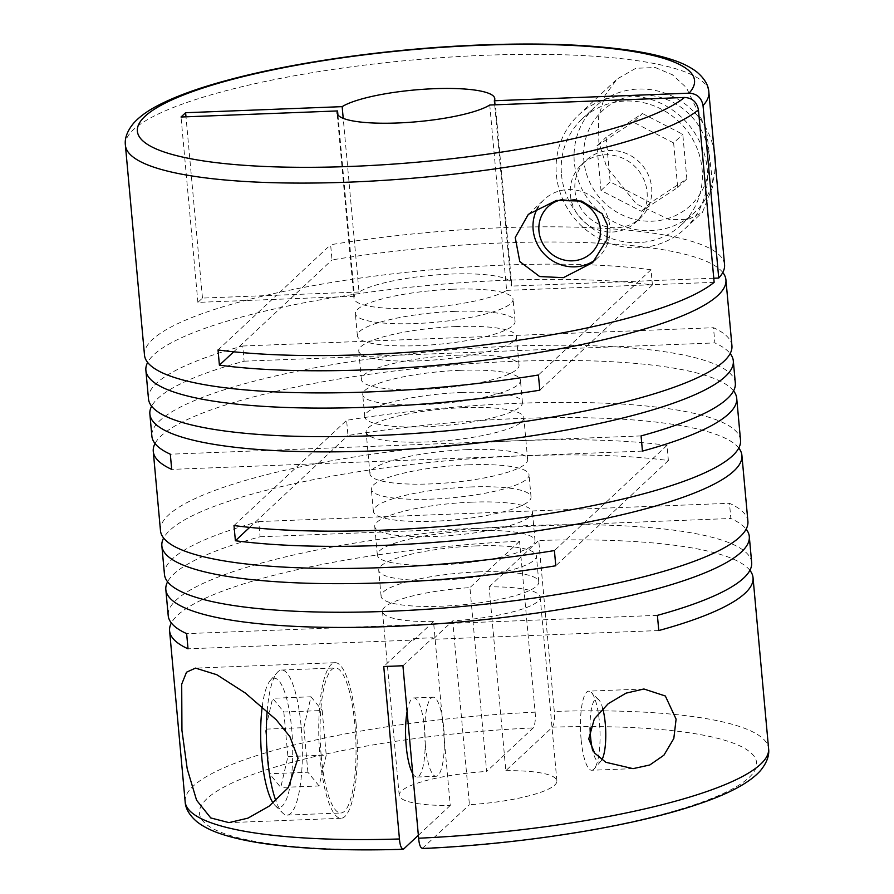 <?xml version="1.0" encoding="UTF-8"?>
<svg xmlns="http://www.w3.org/2000/svg" width="894" height="894" viewBox="0 0 894 894"><rect width="100%" height="100%" fill="white"/><g stroke="black" fill="none" stroke-linecap="round" stroke-linejoin="round"><path stroke-width="0.67" stroke-dasharray="4.47 3.35" d="M455.951 326.567A79.175 15.924 -5.2 0 0 358.762 350.895A79.175 15.924 -5.2 0 0 419.264 360.863A79.175 15.924 -5.2 0 0 516.453 336.546A79.175 15.924 -5.2 0 0 455.951 326.567M458.555 355.153A79.175 15.924 -5.2 0 0 361.366 379.469A79.175 15.924 -5.2 0 0 421.856 389.438A79.175 15.924 -5.2 0 0 519.045 365.121A79.175 15.924 -5.2 0 0 458.555 355.153M459.929 370.339A79.175 15.924 -5.2 0 0 362.74 394.656A79.175 15.924 -5.2 0 0 423.242 404.624A79.175 15.924 -5.2 0 0 520.431 380.308A79.175 15.924 -5.2 0 0 459.929 370.339M461.952 392.477A79.175 15.924 -5.2 0 0 364.763 416.794A79.175 15.924 -5.2 0 0 425.253 426.773A79.175 15.924 -5.2 0 0 522.442 402.445A79.175 15.924 -5.2 0 0 461.952 392.477M463.327 407.664A79.175 15.924 -5.2 0 0 366.138 431.992A79.175 15.924 -5.2 0 0 426.639 441.96A79.175 15.924 -5.2 0 0 523.828 417.632A79.175 15.924 -5.2 0 0 463.327 407.664M467.149 449.626A79.175 15.924 -5.2 0 0 369.96 473.954A79.175 15.924 -5.2 0 0 430.461 483.922A79.175 15.924 -5.2 0 0 527.65 459.605A79.175 15.924 -5.2 0 0 467.149 449.626M468.534 464.824A79.175 15.924 -5.2 0 0 371.345 489.141A79.175 15.924 -5.2 0 0 431.847 499.109A79.175 15.924 -5.2 0 0 529.036 474.792A79.175 15.924 -5.2 0 0 468.534 464.824M470.546 486.962A79.175 15.924 -5.2 0 0 373.357 511.279A79.175 15.924 -5.2 0 0 433.858 521.247A79.175 15.924 -5.2 0 0 531.047 496.93A79.175 15.924 -5.2 0 0 470.546 486.962M471.931 502.149A79.175 15.924 -5.2 0 0 374.742 526.477A79.175 15.924 -5.2 0 0 435.244 536.445A79.175 15.924 -5.2 0 0 532.433 512.117A79.175 15.924 -5.2 0 0 471.931 502.149M474.524 530.723A79.175 15.924 -5.2 0 0 377.335 555.051A79.175 15.924 -5.2 0 0 437.837 565.019A79.175 15.924 -5.2 0 0 535.025 540.702A79.175 15.924 -5.2 0 0 474.524 530.723M475.91 545.921A79.175 15.924 -5.2 0 0 378.721 570.238A79.175 15.924 -5.2 0 0 439.222 580.206A79.175 15.924 -5.2 0 0 536.411 555.889A79.175 15.924 -5.2 0 0 475.91 545.921M478.279 571.914A79.175 15.924 -5.2 0 0 381.09 596.242A79.175 15.924 -5.2 0 0 441.591 606.21A79.175 15.924 -5.2 0 0 538.78 581.893A79.175 15.924 -5.2 0 0 478.279 571.914M751.664 562.516A292.93 58.903 -5.2 0 0 527.806 525.627A292.93 58.903 -5.2 0 0 168.206 615.608M160.473 530.656A292.93 58.903 -5.2 0 1 520.073 440.664A292.93 58.903 -5.2 0 1 667.002 445.335L668.388 460.522A292.93 58.903 -5.2 0 0 521.459 455.862A292.93 58.903 -5.2 0 0 163.624 538.032M738.768 448.05A292.93 58.903 -5.2 0 0 518.062 418.526A292.93 58.903 -5.2 0 0 347.978 435.501L346.604 420.314A292.93 58.903 -5.2 0 1 516.676 403.339A292.93 58.903 -5.2 0 1 740.534 440.228M747.909 521.325A292.93 58.903 -5.2 0 0 729.47 503.3L730.856 518.486A292.93 58.903 -5.2 0 1 746.144 529.136M749.898 570.338A292.93 58.903 -5.2 0 0 538.736 540.479L554.291 711.423A292.93 58.903 174.8 0 1 768.594 748.647M185.147 801.75A292.93 58.903 174.8 0 1 535.126 712.172L519.559 541.228A292.93 58.903 -5.2 0 0 171.357 622.984M164.462 574.417A292.93 58.903 -5.2 0 1 258.724 521.571L260.098 536.769A292.93 58.903 -5.2 0 0 167.603 581.793M733.561 390.89A292.93 58.903 -5.2 0 0 512.854 361.377A292.93 58.903 -5.2 0 0 155.02 443.547M735.326 383.079A292.93 58.903 -5.2 0 0 511.48 346.19A292.93 58.903 -5.2 0 0 151.879 436.171M144.493 355.074A292.93 58.903 -5.2 0 1 504.093 265.093A292.93 58.903 -5.2 0 1 651.022 269.753L652.408 284.94A292.93 58.903 -5.2 0 0 505.479 280.28A292.93 58.903 -5.2 0 0 147.644 362.45M722.788 272.469A292.93 58.903 -5.2 0 0 502.082 242.945A292.93 58.903 -5.2 0 0 332.009 259.919L330.624 244.732A292.93 58.903 -5.2 0 1 500.696 227.758A292.93 58.903 -5.2 0 1 724.553 264.646M731.929 345.743A292.93 58.903 -5.2 0 0 713.49 327.718L714.876 342.916A292.93 58.903 -5.2 0 1 730.163 353.566M148.482 398.847A292.93 58.903 -5.2 0 1 242.743 346L244.118 361.187A292.93 58.903 -5.2 0 0 151.622 406.211M655.235 67.531L672.322 74.705L686.335 87.556L706.562 129.876L712.92 186.097L702.416 212.403L687.933 219.656L669.058 219.432L636.304 203.933L606.545 166.82L598.857 142.202L598.41 117.371L605.082 95.323L617.05 79.063L635.813 68.29L655.235 67.531M267.183 710.976A72.57 17.802 -92.2 0 1 277.14 672.59A72.57 17.802 -92.2 0 1 281.554 670.053A72.57 17.802 -92.2 0 1 301.177 726.856A72.57 17.802 -92.2 0 1 287.175 815.093A72.57 17.802 -92.2 0 1 282.593 812.903A72.57 17.802 -92.2 0 1 275.866 800.778M321.237 756.201A72.57 17.802 87.8 0 0 340.871 813.004A72.57 17.802 87.8 0 0 354.862 724.766A72.57 17.802 87.8 0 0 335.239 667.963A72.57 17.802 87.8 0 0 321.237 756.201M262.244 706.584A64.659 15.857 -92.2 0 1 270.256 680.513A64.659 15.857 -92.2 0 1 291.679 728.867A64.659 15.857 -92.2 0 1 275.117 805.528A64.659 15.857 -92.2 0 1 273.128 803.069M647.066 191.931A39.582 37.537 46.9 0 1 635.746 222.338A39.582 37.537 46.9 0 1 595.493 228.953A39.582 37.537 46.9 0 1 570.372 194.903A39.582 37.537 46.9 0 1 581.692 164.496A39.582 37.537 46.9 0 1 621.945 157.869A39.582 37.537 46.9 0 1 647.066 191.931M574.965 190.612A39.582 37.537 -133.1 0 0 600.075 224.673A39.582 37.537 -133.1 0 0 640.339 218.047A39.582 37.537 -133.1 0 0 651.659 187.639A39.582 37.537 -133.1 0 0 626.538 153.589A39.582 37.537 -133.1 0 0 586.274 160.205A39.582 37.537 -133.1 0 0 574.965 190.612M574.697 199.753A31.67 30.038 -133.1 0 0 562.024 199.619M595.817 259.416A39.582 37.537 -133.1 0 0 598.511 257.137A39.582 37.537 -133.1 0 0 609.831 226.73A39.582 37.537 -133.1 0 0 567.969 189.606A39.582 37.537 -133.1 0 0 544.446 199.306A39.582 37.537 -133.1 0 0 538.121 207.173M709.11 155.69A64.659 61.317 -133.1 0 0 640.741 95.043A64.659 61.317 -133.1 0 0 583.849 160.551A64.659 61.317 -133.1 0 0 652.218 221.198A64.659 61.317 -133.1 0 0 709.11 155.69M714.295 151.991A72.57 68.827 -133.1 0 0 666.477 93.714A72.57 68.827 -133.1 0 0 595.091 106.822A72.57 68.827 -133.1 0 0 574.339 162.563A72.57 68.827 -133.1 0 0 620.391 224.997A72.57 68.827 -133.1 0 0 694.202 212.861A72.57 68.827 -133.1 0 0 715.234 162.239M561.499 174.565A72.57 68.827 -133.1 0 0 607.551 236.999A72.57 68.827 -133.1 0 0 681.362 224.863A72.57 68.827 -133.1 0 0 702.103 169.111A72.57 68.827 -133.1 0 0 656.051 106.677A72.57 68.827 -133.1 0 0 582.251 118.824A72.57 68.827 -133.1 0 0 561.499 174.565M452.554 289.243A79.175 15.924 -5.2 0 0 355.365 313.559A79.175 15.924 -5.2 0 0 415.866 323.527A79.175 15.924 -5.2 0 0 513.055 299.211A79.175 15.924 -5.2 0 0 452.554 289.243M454.565 311.38A79.175 15.924 -5.2 0 0 357.376 335.708A79.175 15.924 -5.2 0 0 417.878 345.676A79.175 15.924 -5.2 0 0 515.067 321.348A79.175 15.924 -5.2 0 0 454.565 311.38M337.932 114.968L354.437 296.294A79.175 15.924 -5.2 0 0 353.979 298.373A79.175 15.924 -5.2 0 0 414.481 308.341A79.175 15.924 -5.2 0 0 506.63 290.382L489.756 105.023M590.085 727.828A31.67 7.767 -92.2 0 1 598.701 699.7A31.67 7.767 -92.2 0 1 602.746 708.529M581.089 739.271A39.582 9.711 -92.2 0 1 588.721 691.14A39.582 9.711 -92.2 0 1 591.225 692.336A39.582 9.711 -92.2 0 1 599.427 722.117A39.582 9.711 -92.2 0 1 594.197 768.862A39.582 9.711 -92.2 0 1 591.794 770.248A39.582 9.711 -92.2 0 1 581.089 739.271M407.094 711.579A39.582 9.711 -92.2 0 1 413.855 697.923A39.582 9.711 -92.2 0 1 424.561 728.912A39.582 9.711 -92.2 0 1 416.917 777.042A39.582 9.711 -92.2 0 1 412.749 773.612M425.388 745.317A39.582 9.711 87.8 0 0 436.093 776.294A39.582 9.711 87.8 0 0 443.726 728.163A39.582 9.711 87.8 0 0 433.02 697.186A39.582 9.711 87.8 0 0 425.388 745.317M624.895 95.893A77.856 73.833 -133.1 0 0 578.641 114.968A77.856 73.833 -133.1 0 0 563.119 200.167A77.856 73.833 -133.1 0 0 638.718 247.783A77.856 73.833 -133.1 0 0 684.96 228.719A77.856 73.833 -133.1 0 0 700.494 143.521A77.856 73.833 -133.1 0 0 624.895 95.893M356.091 723.626A77.856 19.098 87.8 0 0 335.026 662.689A77.856 19.098 87.8 0 0 320.007 757.341A77.856 19.098 87.8 0 0 341.072 818.278A77.856 19.098 87.8 0 0 356.091 723.626M494.717 104.833L511.212 286.102A79.175 15.924 -5.2 0 0 511.67 284.024A79.175 15.924 -5.2 0 0 446.24 274.279A79.175 15.924 -5.2 0 0 359.03 292.003L343.218 118.354M713.77 278.235L511.212 286.102M354.437 296.294L272.033 299.49L276.615 295.21L202.48 298.082L197.887 302.373L272.033 299.49L218.024 349.967M197.887 302.373L181.024 117.013M202.48 298.082L185.986 116.812M402.926 665.739L432.852 637.768L413.676 638.517L383.749 666.488M505.836 770.684A79.175 15.924 174.8 0 1 556.884 780.898A79.175 15.924 174.8 0 1 469.428 804.712L452.699 620.894A79.175 15.924 -5.2 0 0 540.155 597.08A79.175 15.924 -5.2 0 0 489.107 586.866L505.836 770.684L552.403 727.157C554.336 723.436 554.973 718.195 554.291 711.423M489.107 586.866L538.736 540.479M535.126 712.172C535.774 718.932 535.137 724.185 533.237 727.906L486.66 771.433L469.931 587.615A79.175 15.924 -5.2 0 0 382.476 611.429A79.175 15.924 -5.2 0 0 433.523 621.632L450.252 805.449A79.175 15.924 174.8 0 1 399.205 795.247A79.175 15.924 174.8 0 1 486.66 771.433M283.834 712.004L287.902 756.592L280.75 787.458L269.552 773.735L265.496 729.146L272.636 698.281L283.834 712.004L322.186 710.506L326.243 755.106L287.902 756.592M601.874 759.799A31.67 7.767 -92.2 0 1 601.081 760.939A31.67 7.767 -92.2 0 1 592.588 750.2M422.203 848.551L469.428 804.712M506.63 290.382L714.138 282.325M359.03 292.003L276.615 295.21L330.624 244.732M642.417 113.527L682.793 134.335L686.86 178.934L650.541 202.714L610.166 181.907L606.098 137.318L642.417 113.527L633.254 122.109L673.629 142.917L682.793 134.335M673.629 142.917L677.686 187.505L641.367 211.286L600.991 190.478L596.935 145.89L606.098 137.318M600.991 190.478L610.166 181.907M596.935 145.89L633.254 122.109M677.686 187.505L686.86 178.934M641.367 211.286L650.541 202.714M326.243 755.106L319.102 785.971L280.75 787.458M319.102 785.971L307.905 772.248L269.552 773.735M307.905 772.248L303.837 727.66L265.496 729.146M303.837 727.66L310.989 696.784L272.636 698.281M310.989 696.784L322.186 710.506M233.692 351.8L332.009 259.919M651.022 269.753L538.423 374.999M652.408 284.94L539.808 390.186M242.743 346L713.49 327.718M244.118 361.187L714.876 342.916M641.065 435.914L170.318 454.197M642.451 451.112L171.693 469.384M234.005 525.549L346.604 420.314M249.672 527.382L347.978 435.501M667.002 445.335L554.403 550.57M668.388 460.522L555.789 565.768M258.724 521.571L729.47 503.3M260.098 536.769L730.856 518.486M433.523 621.632L413.821 640.059L188.031 648.821M657.403 615.363L186.645 633.634M658.777 630.549L432.987 639.311L452.699 620.894M432.852 637.768L432.987 639.311M413.821 640.059L413.676 638.517M519.559 541.228L469.931 587.615M450.252 805.449L418.358 835.275M125.406 145.253A292.93 58.903 174.8 0 1 485.006 55.272A292.93 58.903 174.8 0 1 708.853 92.16M403.686 848.987A279.733 56.244 174.8 0 1 207.062 798.588A279.733 56.244 174.8 0 1 533.237 727.906M552.403 727.157A279.733 56.244 174.8 0 1 749.027 777.556A279.733 56.244 174.8 0 1 422.851 848.238M361.366 379.469L358.762 350.895M364.763 416.794L362.74 394.656M369.96 473.954L366.138 431.992M373.357 511.279L371.345 489.141M377.335 555.051L374.742 526.477M381.09 596.242L378.721 570.238M287.175 815.093L340.871 813.004M270.256 680.513L277.14 672.59M635.746 222.338L640.339 218.047M681.362 224.863L694.202 212.861M357.376 335.708L355.365 313.559M598.701 699.7L591.225 692.336M416.917 777.042L436.093 776.294M578.641 114.968L617.05 79.063M528.309 214.392L544.446 199.306M335.026 662.689L195.495 668.109M643.892 688.995L588.721 691.14M633.053 768.65L591.794 770.248M341.072 818.278L228.965 822.625M592.644 262.624L598.511 257.137M684.96 228.719L702.416 212.403M413.855 697.923L433.02 697.186M601.081 760.939L594.197 768.862M399.205 795.247L382.476 611.429M556.884 780.898L540.155 597.08M511.67 284.024L494.795 98.664M353.979 298.373L337.116 113.013M515.067 321.348L513.055 299.211M582.251 118.824L595.091 106.822M581.692 164.496L586.274 160.205M275.117 805.528L282.593 812.903M281.554 670.053L335.239 667.963M538.78 581.893L536.411 555.889M535.025 540.702L532.433 512.117M531.047 496.93L529.036 474.792M527.65 459.605L523.828 417.632M522.442 402.445L520.431 380.308M519.045 365.121L516.453 336.546"/><path stroke-width="1.34" d="M185.986 116.812L185.606 112.722L181.024 117.013L337.574 110.934A79.175 15.924 174.8 0 0 337.116 113.013A79.175 15.924 174.8 0 0 397.606 122.981A79.175 15.924 174.8 0 0 489.756 105.023L684.48 97.468C692.302 97.915 696.951 102.039 698.438 109.839A292.93 58.903 174.8 0 1 349.252 182.141A292.93 58.903 174.8 0 1 125.406 145.253C124.501 138.436 127.171 131.15 133.441 123.406C139.095 117.069 146.918 111.281 156.897 106.028C174.397 96.742 198.099 88.081 227.992 80.08C295.713 61.731 393.237 48.242 481.43 44.946C541.418 42.7 591.794 44.622 632.539 50.723C647.77 53.059 660.834 56.009 671.74 59.574C682.088 62.871 690.514 67.061 697.041 72.146C704.584 78.638 708.517 85.31 708.853 92.16A292.93 58.903 174.8 0 1 703.03 105.559L718.731 278.045A292.93 58.903 -5.2 0 0 724.553 264.646L708.853 92.16M676.099 719.145L665.348 696.001L643.892 688.995L626.068 693.141L608.222 703.69L594.331 718.865L588.755 738.969L594.611 753.05L605.819 762.28L633.053 768.65L649.782 764.985L663.907 755.206L673.808 738.522L676.099 719.145M418.358 835.275L403.686 848.987C401.428 849.155 400.02 845.825 399.45 838.974L383.749 666.488A292.93 58.903 -5.2 0 0 393.304 666.153A292.93 58.903 -5.2 0 0 402.926 665.739L418.627 838.226A292.93 58.903 174.8 0 0 768.594 748.647L753.039 577.703A292.93 58.903 -5.2 0 1 658.777 630.549L657.403 615.363A292.93 58.903 -5.2 0 0 751.664 562.516L749.295 536.512A292.93 58.903 -5.2 0 0 746.144 529.136M151.622 406.211A292.93 58.903 -5.2 0 0 149.868 414.034A292.93 58.903 -5.2 0 0 373.714 450.922A292.93 58.903 -5.2 0 0 733.315 360.93L735.326 383.079A292.93 58.903 -5.2 0 1 641.065 435.914L642.451 451.112A292.93 58.903 -5.2 0 0 736.712 398.266L740.534 440.228A292.93 58.903 -5.2 0 1 380.933 530.22A292.93 58.903 -5.2 0 1 234.005 525.549L235.39 540.736A292.93 58.903 -5.2 0 0 382.308 545.407A292.93 58.903 -5.2 0 0 741.908 455.415A292.93 58.903 -5.2 0 0 738.768 448.05M155.02 443.547A292.93 58.903 -5.2 0 0 153.265 451.358L160.473 530.656A292.93 58.903 -5.2 0 0 384.331 567.545A292.93 58.903 -5.2 0 0 554.403 550.57L555.789 565.768A292.93 58.903 -5.2 0 1 385.705 582.732A292.93 58.903 -5.2 0 1 161.859 545.843A292.93 58.903 -5.2 0 1 163.624 538.032M161.859 545.843L164.462 574.417A292.93 58.903 -5.2 0 0 388.309 611.306A292.93 58.903 -5.2 0 0 747.909 521.325L741.908 455.415M167.603 581.793A292.93 58.903 -5.2 0 0 165.837 589.615A292.93 58.903 -5.2 0 0 389.695 626.504A292.93 58.903 -5.2 0 0 749.295 536.512M753.039 577.703A292.93 58.903 -5.2 0 0 749.898 570.338M165.837 589.615L168.206 615.608A292.93 58.903 -5.2 0 0 186.645 633.634L188.031 648.821A292.93 58.903 -5.2 0 1 169.592 630.806A292.93 58.903 -5.2 0 1 171.357 622.984M181.94 730.387L187.226 768.952L196.579 800.219L210.76 817.943L228.965 822.625L247.984 818.133L269.105 806.164L288.315 787.614L298.026 758.201L289.913 736.656L276.168 719.704L245.314 693.029L216.795 674.724L195.473 668.109L186.533 672.187L181.705 684.145L181.94 730.387M736.712 398.266A292.93 58.903 -5.2 0 0 733.561 390.89M698.438 109.839L714.138 282.325A292.93 58.903 -5.2 0 1 364.953 354.639A292.93 58.903 -5.2 0 1 218.024 349.967L219.41 365.165A292.93 58.903 -5.2 0 0 366.339 369.825A292.93 58.903 -5.2 0 0 725.928 279.833A292.93 58.903 -5.2 0 0 722.788 272.469M125.406 145.253L144.493 355.074A292.93 58.903 -5.2 0 0 368.35 391.963A292.93 58.903 -5.2 0 0 538.423 374.999L539.808 390.186A292.93 58.903 -5.2 0 1 369.736 407.15A292.93 58.903 -5.2 0 1 145.878 370.261A292.93 58.903 -5.2 0 1 147.644 362.45M145.878 370.261L148.482 398.847A292.93 58.903 -5.2 0 0 372.329 435.736A292.93 58.903 -5.2 0 0 731.929 345.743L725.928 279.833M733.315 360.93A292.93 58.903 -5.2 0 0 730.163 353.566M149.868 414.034L151.879 436.171A292.93 58.903 -5.2 0 0 170.318 454.197L171.693 469.384A292.93 58.903 -5.2 0 1 153.265 451.358M275.866 800.778A72.57 17.802 -92.2 0 1 267.552 758.291A72.57 17.802 -92.2 0 1 267.183 710.976M273.128 803.069A64.659 15.857 -92.2 0 1 261.718 756.872A64.659 15.857 -92.2 0 1 262.244 706.584M562.024 199.619A31.67 30.038 -133.1 0 0 538.97 231.133A31.67 30.038 -133.1 0 0 572.462 260.836A31.67 30.038 -133.1 0 0 600.321 228.741A31.67 30.038 -133.1 0 0 574.697 199.753M538.121 207.173A39.582 37.537 -133.1 0 0 533.137 229.713A39.582 37.537 -133.1 0 0 574.998 266.837A39.582 37.537 -133.1 0 0 595.817 259.416M715.234 162.239A72.57 68.827 -133.1 0 0 714.943 157.109A72.57 68.827 -133.1 0 0 714.295 151.991M592.588 750.2A31.67 7.767 -92.2 0 1 590.588 737.259A31.67 7.767 -92.2 0 1 590.085 727.828M602.746 708.529A31.67 7.767 -92.2 0 1 605.26 723.537A31.67 7.767 -92.2 0 1 601.874 759.799M412.749 773.612A39.582 9.711 -92.2 0 1 406.211 746.054A39.582 9.711 -92.2 0 1 407.094 711.579M556.37 200.446L528.309 214.392L515.223 237.491L519.783 261.562L539.641 276.537L563.399 277.676L592.644 262.624L607.004 239.637L607.562 225.478L602.143 213.7L581.569 201.049L556.37 200.446M703.03 105.559C701.555 97.77 696.895 93.646 689.062 93.177L494.337 100.743L494.717 104.833M718.731 278.045L713.77 278.235M337.574 110.934L337.932 114.968M403.686 848.987L403.015 849.3C346.615 850.999 299.199 848.92 260.769 843.076C246.118 840.796 233.502 837.957 222.885 834.538C212.291 831.208 203.676 826.972 197.026 821.821C189.461 815.339 185.505 808.645 185.147 801.75L169.592 630.806M343.218 118.354L342.156 106.643A79.175 15.924 174.8 0 1 429.366 88.919A79.175 15.924 174.8 0 1 494.795 98.664A79.175 15.924 174.8 0 1 494.337 100.743M342.156 106.643L185.606 112.722M219.41 365.165L233.692 351.8M235.39 540.736L249.672 527.382M418.627 838.226C419.208 845.076 420.627 848.417 422.851 848.238M684.48 97.468A279.733 56.244 174.8 0 1 351.141 166.418A279.733 56.244 174.8 0 1 144.973 116.354A279.733 56.244 174.8 0 1 480.771 45.259A279.733 56.244 174.8 0 1 689.062 93.177M399.45 838.974A292.93 58.903 174.8 0 1 185.147 801.75M768.594 748.647C769.499 755.497 766.806 762.794 760.537 770.539C749.932 782.496 729.403 793.615 698.94 803.896C634.215 826.302 523.582 844.048 422.203 848.551"/></g></svg>
